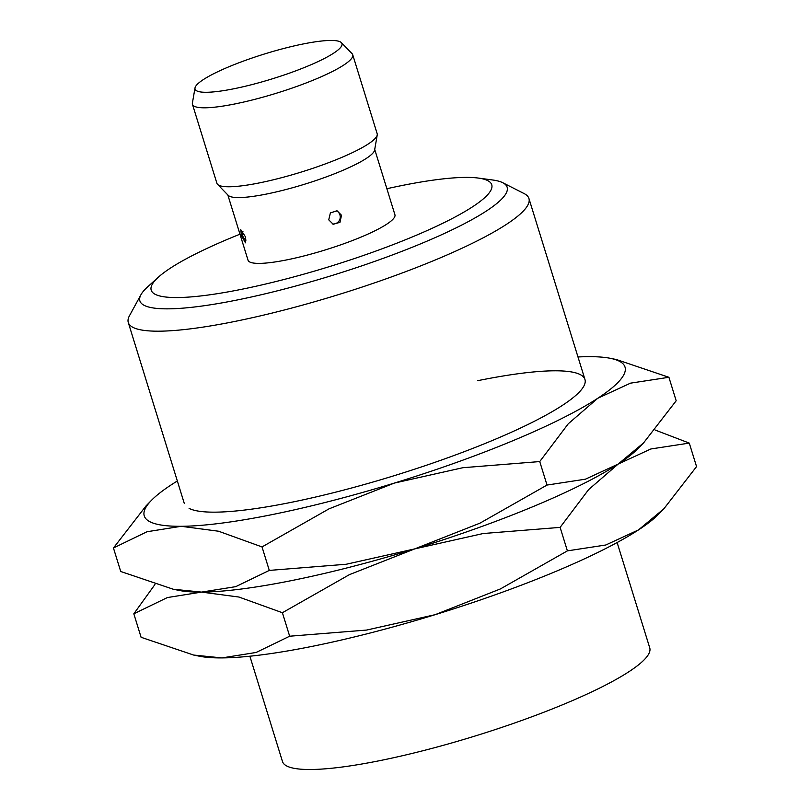 <?xml version="1.0" encoding="UTF-8"?>
<svg xmlns="http://www.w3.org/2000/svg" width="810" height="810" viewBox="0 0 810 810"><rect width="100%" height="100%" fill="white"/><g stroke="black" fill="none" stroke-linecap="round" stroke-linejoin="round"><path stroke-width="1.21" d="M617.129 542.528L649.741 647.878A192.223 32.552 162.8 0 1 565.329 703.617A192.223 32.552 162.8 0 1 380.67 760.469A192.223 32.552 162.8 0 1 282.488 761.562L249.875 656.211M386.876 188.72A178.24 30.183 162.8 0 1 400.707 185.773A178.24 30.183 162.8 0 1 478.315 178.068L492.652 179.992A192.223 32.552 162.8 0 1 502.757 182.716L524.141 193.59A209.699 35.508 162.8 0 1 528.93 198.501A209.699 35.508 162.8 0 1 436.843 259.311A209.699 35.508 162.8 0 1 235.396 321.327A209.699 35.508 162.8 0 1 128.284 322.512A209.699 35.508 162.8 0 1 129.458 315.768L140.96 294.708A192.223 32.552 162.8 0 1 147.764 286.75L158.507 277.06A178.24 30.183 162.8 0 1 239.973 234.191M502.757 182.716A192.223 32.552 162.8 0 1 435.719 237.37A192.223 32.552 162.8 0 1 238.069 299.811A192.223 32.552 162.8 0 1 140.96 294.708M478.315 178.068A178.24 30.183 162.8 0 1 437.117 225.99A178.24 30.183 162.8 0 1 242.251 289.17A178.24 30.183 162.8 0 1 158.507 277.06M341.364 42.646L352.056 53.652A83.876 14.205 162.8 0 1 352.714 54.726L377.156 133.701A83.876 14.205 162.8 0 1 377.227 134.956L374.615 150.083A76.889 13.021 162.8 0 1 266.925 193.965A76.889 13.021 162.8 0 1 228.258 195.382L217.566 184.376A83.876 14.205 162.8 0 1 216.908 183.303L192.456 104.338A83.876 14.205 162.8 0 1 192.395 103.083L195.007 87.956A76.889 13.021 162.8 0 1 302.687 44.064A76.889 13.021 162.8 0 1 341.364 42.646A76.889 13.021 162.8 0 1 310.827 64.82A76.889 13.021 162.8 0 1 234.333 88.675A76.889 13.021 162.8 0 1 195.007 87.956M374.726 149.465L394.926 214.741A76.889 13.021 162.8 0 1 361.169 237.036A76.889 13.021 162.8 0 1 287.297 259.777A76.889 13.021 162.8 0 1 248.032 260.212L227.823 194.937M328.738 219.834L330.419 212.817L337.152 210.873L341.506 215.278L339.977 222.335L333.214 224.279L328.738 219.834M377.227 134.956A83.876 14.205 162.8 0 1 259.747 182.827A83.876 14.205 162.8 0 1 217.566 184.376M352.714 54.726A83.876 14.205 162.8 0 1 315.88 79.056A83.876 14.205 162.8 0 1 235.305 103.862A83.876 14.205 162.8 0 1 192.456 104.338M245.389 236.733L245.47 242.828L241.41 235.568L240.762 229.675L245.389 236.733M640.062 446.401A251.637 42.616 162.8 0 1 618.151 464.079L650.865 448.973L689.28 443.1L696.549 466.59L663.937 508.72L638.523 529.892L605.799 544.998L567.395 550.871L500.367 588.951L435.081 614.699L366.576 630.069L289.666 636.214L256.112 652.465L221.93 657.912L193.651 655.057L141.092 637.288L133.822 613.798L167.376 597.557L201.558 592.1L238.95 597.041L282.396 612.724L349.424 574.644L414.71 548.896L483.205 533.527L560.115 527.381L588.647 489.574L618.151 464.079A251.637 42.616 162.8 0 1 414.71 548.896A251.637 42.616 162.8 0 1 293.149 580.274A251.637 42.616 162.8 0 1 201.558 592.1A251.637 42.616 162.8 0 1 177.086 589.963M663.937 508.72L658.611 514.178A251.637 42.616 162.8 0 1 638.523 529.892A251.637 42.616 162.8 0 1 435.081 614.699A251.637 42.616 162.8 0 1 313.521 646.086A251.637 42.616 162.8 0 1 221.93 657.912A251.637 42.616 162.8 0 1 199.635 656.252L193.651 655.057M689.28 443.1L655.098 430.009M154.902 584.567L133.822 613.798M560.115 527.381L567.395 550.871M282.396 612.724L289.666 636.214M477.839 380.659A209.699 35.508 162.8 0 1 583.777 386.228A209.699 35.508 162.8 0 1 291.418 502.301A209.699 35.508 162.8 0 1 189.094 508.397M577.986 356.967A251.637 42.616 162.8 0 1 588.07 356.663A251.637 42.616 162.8 0 1 610.365 358.324A251.637 42.616 162.8 0 1 597.78 398.267L630.494 383.16L668.908 377.288L676.178 400.778L643.565 442.908L618.151 464.079L585.428 479.186L547.023 485.058L479.996 523.138L414.71 548.896L346.204 564.256L269.295 570.412L235.74 586.653L201.558 592.1L173.279 589.245L120.72 571.485L113.451 547.995L147.005 531.745L181.187 526.297L218.578 531.228L262.025 546.922L329.052 508.832L394.338 483.084L462.834 467.714L539.744 461.568L568.276 423.762L597.78 398.267A251.637 42.616 162.8 0 1 394.338 483.084A251.637 42.616 162.8 0 1 272.778 514.471A251.637 42.616 162.8 0 1 181.187 526.297A251.637 42.616 162.8 0 1 151.389 500.408A251.637 42.616 162.8 0 1 171.477 484.694A251.637 42.616 162.8 0 1 177.339 480.988M643.565 442.908L638.24 448.365A251.637 42.616 162.8 0 1 618.151 464.079A251.637 42.616 162.8 0 1 414.71 548.896A251.637 42.616 162.8 0 1 293.149 580.274A251.637 42.616 162.8 0 1 201.558 592.1A251.637 42.616 162.8 0 1 179.263 590.449L173.279 589.245M668.908 377.288L616.349 359.518L610.365 358.324M151.389 500.408L146.063 505.865L113.451 547.995M539.744 461.568L547.023 485.058M262.025 546.922L269.295 570.412M584.952 379.475L528.93 198.501M332.272 223.924A6.986 6.986 0 0 0 336.18 210.661M242.939 231.538A6.986 6.986 0 0 0 246.078 240.074M184.305 503.486L128.284 322.512"/></g></svg>
